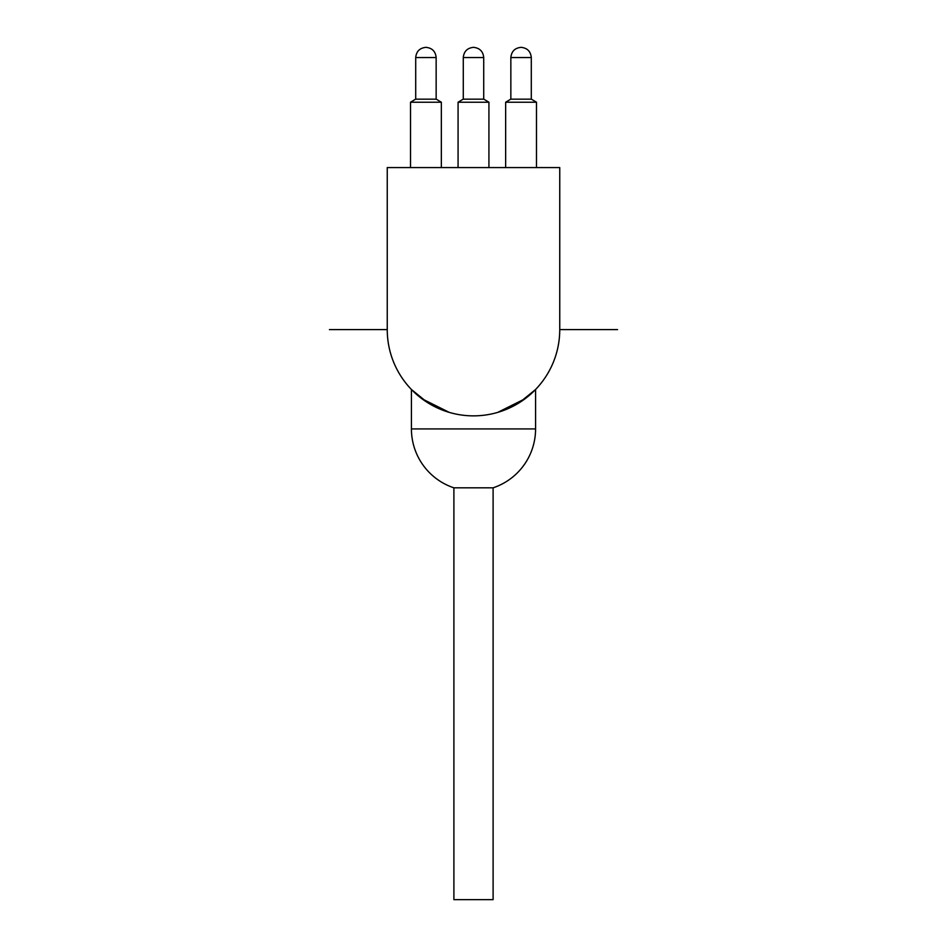 <?xml version="1.0" encoding="UTF-8"?>
<svg xmlns="http://www.w3.org/2000/svg" width="947" height="947" viewBox="0 0 947 947"><rect width="100%" height="100%" fill="white"/><g stroke="black" fill="none" stroke-linecap="round" stroke-linejoin="round"><path stroke-width="1.42" d="M453.897 487.823L453.897 899.65L493.103 899.65L493.103 487.823A62.076 62.076 0 0 0 535.576 428.92L411.424 428.92A62.076 62.076 0 0 0 453.897 487.823L493.103 487.823M521.051 47.35L521.051 47.35C514.872 47.977 511.475 51.375 510.847 57.542L510.847 99.175M463.284 57.542C463.912 51.375 467.309 47.977 473.476 47.35L473.488 47.35C479.691 47.977 483.088 51.375 483.716 57.542L463.284 57.542L463.284 99.175M425.961 47.35L425.961 47.35C432.128 47.977 435.525 51.375 436.153 57.542L415.709 57.542L415.709 99.175M441.349 102.229L436.259 99.175L415.615 99.175L410.513 102.229L441.349 102.229L441.349 167.572M536.487 102.229L531.385 99.175L510.741 99.175L505.651 102.229L536.487 102.229L536.487 167.572M488.924 102.229L483.822 99.175L463.178 99.175L458.076 102.229L488.924 102.229L488.924 167.572M427.511 402.57L411.424 389.489L422.042 398.805L449.292 412.395M497.708 412.395L524.958 398.805L535.576 389.489L519.489 402.57M559.748 167.572L387.252 167.572L387.252 329.615A86.248 86.248 0 0 0 473.5 415.863A86.248 86.248 0 0 0 559.748 329.615L559.748 167.572M329.449 329.615L387.252 329.615M559.748 329.615L617.551 329.615M531.291 99.175L531.291 57.542L510.847 57.542M531.291 57.542C530.663 51.375 527.266 47.977 521.087 47.35M483.716 57.542L483.716 99.175M436.153 57.542L436.153 99.175M415.709 57.542C416.337 51.375 419.734 47.977 425.913 47.35M410.513 102.229L410.513 167.572M505.651 102.229L505.651 167.572M458.076 102.229L458.076 167.572M411.424 389.489L411.424 428.92M535.576 389.489L535.576 428.92"/></g></svg>
